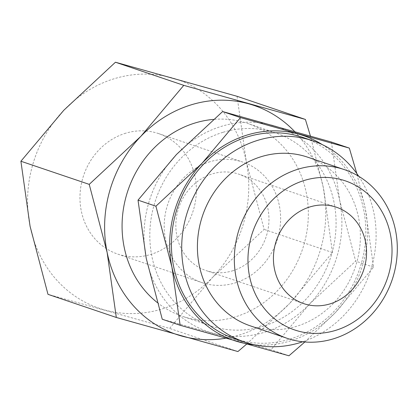<?xml version="1.0" encoding="UTF-8"?>
<svg xmlns="http://www.w3.org/2000/svg" width="418" height="418" viewBox="0 0 418 418"><rect width="100%" height="100%" fill="white"/><g stroke="black" fill="none" stroke-linecap="round" stroke-linejoin="round"><path stroke-width="0.31" stroke-dasharray="2.09 1.57" d="M302.7 137.37A106.25 96.119 -71.3 0 1 365.583 239.206A106.25 96.119 -71.3 0 1 289.24 339.322A106.25 96.119 -71.3 0 1 234.555 338.653M307.465 157.121A89.071 80.58 -71.3 0 1 360.18 242.487A89.071 80.58 -71.3 0 1 296.179 326.421A89.071 80.58 -71.3 0 1 250.335 325.857M223.196 132.25A101.799 92.091 -71.3 0 1 275.593 132.898A101.799 92.091 -71.3 0 1 335.837 230.459A101.799 92.091 -71.3 0 1 262.692 326.385A101.799 92.091 -71.3 0 1 210.301 325.737A101.799 92.091 -71.3 0 1 150.052 228.176A101.799 92.091 -71.3 0 1 223.196 132.25M157.215 302.512A101.799 92.091 108.7 0 0 182.561 316.348A101.799 92.091 108.7 0 0 234.958 316.99A101.799 92.091 108.7 0 0 308.103 221.07A101.799 92.091 108.7 0 0 247.853 123.503A101.799 92.091 108.7 0 0 213.452 119.407M331.437 142.047L339.651 200.269L355.666 261.13L309.472 304.105A108.157 97.849 108.7 0 0 339.651 200.269A108.157 97.849 108.7 0 0 273.126 125.478A108.157 97.849 108.7 0 0 221.963 126.184A108.157 97.849 108.7 0 0 176.422 154.529A108.157 97.849 108.7 0 0 146.237 258.366A108.157 97.849 108.7 0 0 212.762 333.156A108.157 97.849 108.7 0 0 263.93 332.451A108.157 97.849 108.7 0 0 309.472 304.105L271.073 349.725L162.252 319.232M304.858 341.981L335.152 312.8A108.157 97.849 -71.3 0 1 289.611 341.145A108.157 97.849 -71.3 0 1 254.505 344.793M237.069 96.302L246.249 161.374L264.145 229.398L212.516 277.432A120.886 109.359 108.7 0 0 246.249 161.374A120.886 109.359 108.7 0 0 171.897 77.79A120.886 109.359 108.7 0 0 114.715 78.579A120.886 109.359 108.7 0 0 63.813 110.253A120.886 109.359 108.7 0 0 30.08 226.31A120.886 109.359 108.7 0 0 104.432 309.9A120.886 109.359 108.7 0 0 161.614 309.106A120.886 109.359 108.7 0 0 212.516 277.432L169.603 328.412L47.981 294.335M246.604 344.134L289.559 303.515A120.886 109.359 -71.3 0 1 238.657 335.189A120.886 109.359 -71.3 0 1 225.605 338.24M125.823 133.175A63.625 57.559 108.7 0 0 80.11 193.132A63.625 57.559 108.7 0 0 117.761 254.107A63.625 57.559 108.7 0 0 150.506 254.51A63.625 57.559 108.7 0 0 196.225 194.558A63.625 57.559 108.7 0 0 158.568 133.582A63.625 57.559 108.7 0 0 125.823 133.175M210.061 161.698A63.625 57.559 108.7 0 0 164.342 221.65A63.625 57.559 108.7 0 0 201.999 282.625A63.625 57.559 108.7 0 0 234.744 283.028A63.625 57.559 108.7 0 0 280.462 223.076A63.625 57.559 108.7 0 0 242.806 162.1A63.625 57.559 108.7 0 0 210.061 161.698M232.277 270.895A50.897 46.048 108.7 0 0 268.847 222.935A50.897 46.048 108.7 0 0 238.725 174.149A50.897 46.048 108.7 0 0 212.527 173.831A50.897 46.048 108.7 0 0 175.957 221.791A50.897 46.048 108.7 0 0 206.079 270.571A50.897 46.048 108.7 0 0 232.277 270.895M294.669 131.55A120.886 109.359 -71.3 0 1 323.292 187.457A120.886 109.359 -71.3 0 1 289.559 303.515L332.472 252.535L323.292 187.457L310.417 136.028M237.931 351.548L169.603 328.412M332.472 252.535L264.145 229.398M322.278 144.612A108.157 97.849 -71.3 0 1 365.332 208.963A108.157 97.849 -71.3 0 1 335.152 312.8L373.551 267.186L365.332 208.963L356.815 173.533M288.958 355.775L271.073 349.725M373.551 267.186L355.666 261.13M358.738 176.291A106.25 96.119 -71.3 0 1 302.71 341.778M275.593 132.898L247.853 123.503M117.761 254.107L201.999 282.625M336.312 207.192L238.725 174.149M303.667 303.609L206.079 270.571M158.568 133.582L242.806 162.1M210.301 325.737L182.561 316.348"/><path stroke-width="0.63" d="M302.71 341.778A106.25 96.119 -71.3 0 1 299.513 342.802A106.25 96.119 -71.3 0 1 244.828 342.128A106.25 96.119 -71.3 0 1 181.945 240.298A106.25 96.119 -71.3 0 1 258.287 140.176A106.25 96.119 -71.3 0 1 312.972 140.85A106.25 96.119 -71.3 0 1 358.738 176.291M244.828 342.128L234.555 338.653A106.25 96.119 -71.3 0 1 171.673 236.818A106.25 96.119 -71.3 0 1 248.015 136.702A106.25 96.119 -71.3 0 1 302.7 137.37L312.972 140.85M333.099 338.92A89.071 80.58 -71.3 0 1 287.255 338.355A89.071 80.58 -71.3 0 1 234.54 252.989A89.071 80.58 -71.3 0 1 298.541 169.055A89.071 80.58 -71.3 0 1 344.38 169.619A89.071 80.58 -71.3 0 1 397.1 254.99A89.071 80.58 -71.3 0 1 333.099 338.92M287.255 338.355L250.335 325.857A89.071 80.58 -71.3 0 1 197.62 240.491A89.071 80.58 -71.3 0 1 261.621 156.557A89.071 80.58 -71.3 0 1 307.465 157.121L344.38 169.619M335.262 330.481A78.741 71.232 -71.3 0 1 249.588 276.549A78.741 71.232 -71.3 0 1 304.712 180.32A78.741 71.232 -71.3 0 1 390.391 234.252A78.741 71.232 -71.3 0 1 335.262 330.481M213.452 119.407A101.799 92.091 108.7 0 0 195.462 122.861A101.799 92.091 108.7 0 0 124.507 203.028A101.799 92.091 108.7 0 0 157.215 302.512M254.505 344.793A108.157 97.849 -71.3 0 1 238.443 341.851A108.157 97.849 -71.3 0 1 171.918 267.06L180.137 325.282L162.252 319.232L146.237 258.366L138.024 200.144L176.422 154.529L222.616 111.554L331.437 142.047L349.323 148.097L240.502 117.604L202.103 163.224A108.157 97.849 -71.3 0 1 247.644 134.878A108.157 97.849 -71.3 0 1 298.807 134.173A108.157 97.849 -71.3 0 1 322.278 144.612M180.137 325.282L288.958 355.775L304.858 341.981M225.605 338.24A120.886 109.359 -71.3 0 1 181.475 335.983A120.886 109.359 -71.3 0 1 107.123 252.394L116.303 317.466L47.981 294.335L30.08 226.31L20.9 161.238L63.813 110.253L115.446 62.225L237.069 96.302L305.396 119.438L183.774 85.356L140.856 136.336A120.886 109.359 -71.3 0 1 191.757 104.662A120.886 109.359 -71.3 0 1 248.94 103.873A120.886 109.359 -71.3 0 1 294.669 131.55M116.303 317.466L237.931 351.548L246.604 344.134M310.114 206.868A50.897 46.048 -71.3 0 1 336.312 207.192A50.897 46.048 -71.3 0 1 366.434 255.973A50.897 46.048 -71.3 0 1 329.865 303.933A50.897 46.048 -71.3 0 1 303.667 303.609A50.897 46.048 -71.3 0 1 273.544 254.828A50.897 46.048 -71.3 0 1 310.114 206.868M107.123 252.394A120.886 109.359 -71.3 0 1 140.856 136.336L89.227 184.369L107.123 252.394M310.417 136.028L305.396 119.438M89.227 184.369L20.9 161.238M183.774 85.356L115.446 62.225M171.918 267.06A108.157 97.849 -71.3 0 1 202.103 163.224L155.909 206.199L171.918 267.06M356.815 173.533L349.323 148.097M155.909 206.199L138.024 200.144M240.502 117.604L222.616 111.554"/></g></svg>
